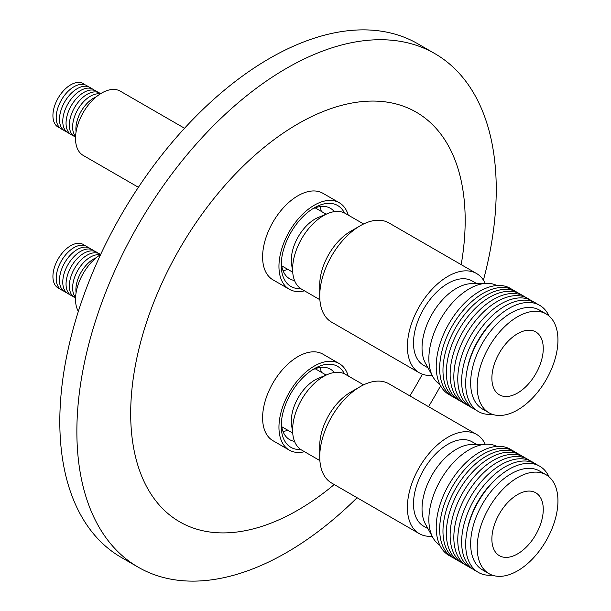 <?xml version="1.0" encoding="UTF-8"?>
<svg xmlns="http://www.w3.org/2000/svg" width="611" height="611" viewBox="0 0 611 611"><rect width="100%" height="100%" fill="white"/><g stroke="black" fill="none" stroke-linecap="round" stroke-linejoin="round"><path stroke-width="0.92" d="M304.499 290.836A49.957 28.847 -60 0 1 289.301 289.263A49.957 28.847 -60 0 1 283.038 283.076A49.957 28.847 -60 0 1 293.311 225.276A49.957 28.847 -60 0 1 339.258 202.73A49.957 28.847 -60 0 1 345.521 208.909A49.957 28.847 -60 0 1 348.224 215.103M339.258 202.73L322.913 193.29A49.957 28.847 120 0 0 276.959 215.836A49.957 28.847 120 0 0 266.694 273.636A49.957 28.847 120 0 0 272.949 279.823L289.301 289.263M300.749 288.629A46.742 26.991 -60 0 1 285.054 280.686A46.742 26.991 -60 0 1 281.228 265.075A46.742 26.991 -60 0 1 314.275 207.832A46.742 26.991 -60 0 1 343.504 211.299A46.742 26.991 -60 0 1 344.436 212.956M334.286 211.643A40.716 23.508 120 0 0 330.368 208.275A40.716 23.508 120 0 0 312.076 209.183M281.304 262.486A40.716 23.508 120 0 0 284.558 273.751A40.716 23.508 120 0 0 289.66 278.792A40.716 23.508 120 0 0 294.533 280.495M319.874 299.718L301.658 289.202A43.725 25.25 -60 0 1 296.175 283.787A43.725 25.25 -60 0 1 292.906 274.011A43.725 25.25 -60 0 1 327.855 213.476A43.725 25.25 -60 0 1 345.383 213.46L363.606 223.977M432.122 375.345A57.297 33.078 -60 0 1 419.261 372.763L331.605 322.157A57.297 33.078 -60 0 1 324.426 315.07A57.297 33.078 -60 0 1 319.736 295.93A57.297 33.078 -60 0 1 341.335 242.086A57.297 33.078 -60 0 1 360.253 225.749A57.297 33.078 -60 0 1 388.901 222.916L476.557 273.522A57.297 33.078 -60 0 1 485.226 283.374M419.261 372.763A57.297 33.078 -60 0 1 428.991 292.7A57.297 33.078 -60 0 1 476.557 273.522M439.821 384.372A57.098 32.963 -60 0 1 433.535 377.835A57.098 32.963 -60 0 1 432.863 376.697L425.447 363.209A48.651 28.091 -60 0 1 440.378 302.216A48.651 28.091 -60 0 1 471.379 283.657L486.761 283.336A57.098 32.963 -60 0 1 496.888 285.528M476.641 283.55L472.234 281.007A48.651 28.091 120 0 0 431.847 297.29A48.651 28.091 120 0 0 423.583 365.279L427.983 367.822M432.863 376.697A57.098 32.963 -60 0 1 450.383 305.118A57.098 32.963 -60 0 1 486.761 283.336M450.689 395.447A61.321 35.407 -60 0 1 441.234 386.939A61.321 35.407 -60 0 1 454.828 314.596A61.321 35.407 -60 0 1 511.919 289.4M454.065 397.402A61.321 35.407 -60 0 1 444.686 388.94A61.321 35.407 -60 0 1 458.242 316.658A61.321 35.407 -60 0 1 515.302 291.348M457.41 399.327A61.321 35.407 -60 0 1 447.985 390.841A61.321 35.407 -60 0 1 461.565 318.53A61.321 35.407 -60 0 1 518.632 293.28M461 401.374A61.321 35.407 -60 0 1 451.369 392.797A61.321 35.407 -60 0 1 465.055 320.324A61.321 35.407 -60 0 1 522.206 295.365M464.734 403.535A61.321 35.407 -60 0 1 455.149 394.973A61.321 35.407 -60 0 1 468.813 322.539A61.321 35.407 -60 0 1 525.949 297.519M468.568 405.735A61.321 35.407 -60 0 1 458.846 397.112A61.321 35.407 -60 0 1 472.586 324.578A61.321 35.407 -60 0 1 529.76 299.741M472.463 407.988A61.321 35.407 -60 0 1 462.787 399.388A61.321 35.407 -60 0 1 476.504 326.885A61.321 35.407 -60 0 1 533.663 301.987M476.427 410.264A61.321 35.407 -60 0 1 466.651 401.618A61.321 35.407 -60 0 1 480.422 329.039A61.321 35.407 -60 0 1 537.611 304.278M492.252 414.296A61.321 35.407 -60 0 1 470.699 403.955A61.321 35.407 -60 0 1 467.178 369.571A61.321 35.407 -60 0 1 497.751 316.613A61.321 35.407 -60 0 1 547.387 312.924A61.321 35.407 -60 0 1 549.022 315.971M489.021 412.807L482.476 409.034A57.098 32.963 -60 0 1 475.327 401.969A57.098 32.963 -60 0 1 492.176 329.245A57.098 32.963 -60 0 1 539.574 310.136L546.119 313.917A57.098 32.963 -60 0 1 536.42 393.705A57.098 32.963 -60 0 1 489.021 412.807A57.098 32.963 -60 0 1 498.721 333.018A57.098 32.963 -60 0 1 546.119 313.917M540.292 336.394A36.332 20.98 120 0 0 534.816 331.414A36.332 20.98 120 0 0 501.814 349.034A36.332 20.98 120 0 0 494.849 390.33A36.332 20.98 120 0 0 498.53 394.271A36.332 20.98 120 0 0 532.303 379.156A36.332 20.98 120 0 0 540.292 336.394M304.499 451.712A49.957 28.847 -60 0 1 289.301 450.131A49.957 28.847 -60 0 1 283.038 443.945A49.957 28.847 -60 0 1 293.311 386.144A49.957 28.847 -60 0 1 339.258 363.598A49.957 28.847 -60 0 1 345.521 369.785A49.957 28.847 -60 0 1 348.224 375.971M339.258 363.598L322.913 354.159A49.957 28.847 120 0 0 276.959 376.712A49.957 28.847 120 0 0 266.694 434.513A49.957 28.847 120 0 0 272.949 440.691L289.301 450.131M300.749 449.497A46.742 26.991 -60 0 1 285.054 441.562A46.742 26.991 -60 0 1 281.228 425.951A46.742 26.991 -60 0 1 314.275 368.7A46.742 26.991 -60 0 1 343.504 372.168A46.742 26.991 -60 0 1 344.436 373.825M281.304 423.354A40.716 23.508 120 0 0 284.558 434.62A40.716 23.508 120 0 0 289.66 439.66A40.716 23.508 120 0 0 294.533 441.363M283 431.488A40.716 23.508 120 0 0 287.804 430.236M321.279 372.252A40.716 23.508 120 0 0 319.965 367.463M319.874 460.587L301.658 450.07A43.725 25.25 -60 0 1 296.175 444.655A43.725 25.25 -60 0 1 292.906 434.879L291.554 424.637A33.475 19.323 -60 0 1 318.308 378.301L327.855 374.344A43.725 25.25 -60 0 1 345.383 374.329L363.606 384.846M292.906 434.879A43.725 25.25 -60 0 1 327.855 374.344M432.122 536.221A57.297 33.078 -60 0 1 419.261 533.64L331.605 483.026A57.297 33.078 -60 0 1 324.426 475.938A57.297 33.078 -60 0 1 319.736 456.799L319.736 445.717A43.725 25.25 -60 0 1 350.653 392.163L360.253 386.626A57.297 33.078 -60 0 1 388.901 383.784L476.557 434.398A57.297 33.078 -60 0 1 485.226 444.243M319.736 456.799A57.297 33.078 -60 0 1 341.335 402.962A57.297 33.078 -60 0 1 360.253 386.626M419.261 533.64A57.297 33.078 -60 0 1 428.991 453.568A57.297 33.078 -60 0 1 476.557 434.398M476.641 444.418L472.234 441.883A48.651 28.091 120 0 0 431.847 458.158A48.651 28.091 120 0 0 423.583 526.155L427.983 528.691M439.821 545.249A57.098 32.963 -60 0 1 433.535 538.711A57.098 32.963 -60 0 1 432.863 537.565L425.447 524.078A48.651 28.091 -60 0 1 440.378 463.085A48.651 28.091 -60 0 1 471.379 444.533L486.761 444.212A57.098 32.963 -60 0 1 496.888 446.397M432.863 537.565A57.098 32.963 -60 0 1 450.383 465.987A57.098 32.963 -60 0 1 486.761 444.212M450.689 556.316A61.321 35.407 -60 0 1 441.234 547.815A61.321 35.407 -60 0 1 454.828 475.473A61.321 35.407 -60 0 1 511.919 450.276M454.065 558.278A61.321 35.407 -60 0 1 444.686 549.808A61.321 35.407 -60 0 1 458.242 477.535A61.321 35.407 -60 0 1 515.302 452.216M457.41 560.203A61.321 35.407 -60 0 1 447.985 551.718A61.321 35.407 -60 0 1 461.565 479.406A61.321 35.407 -60 0 1 518.632 454.149M461 562.242A61.321 35.407 -60 0 1 451.369 553.665A61.321 35.407 -60 0 1 465.055 481.193A61.321 35.407 -60 0 1 522.206 456.234M464.734 564.411A61.321 35.407 -60 0 1 455.149 555.85A61.321 35.407 -60 0 1 468.813 483.408A61.321 35.407 -60 0 1 525.949 458.387M468.568 566.603A61.321 35.407 -60 0 1 458.846 557.988A61.321 35.407 -60 0 1 472.586 485.447A61.321 35.407 -60 0 1 529.76 460.61M472.463 568.856A61.321 35.407 -60 0 1 462.787 560.264A61.321 35.407 -60 0 1 476.504 487.754A61.321 35.407 -60 0 1 533.663 462.855M476.427 571.132A61.321 35.407 -60 0 1 466.651 562.487A61.321 35.407 -60 0 1 480.422 489.915A61.321 35.407 -60 0 1 537.611 465.154M492.252 575.165A61.321 35.407 -60 0 1 470.699 564.824A61.321 35.407 -60 0 1 467.178 530.44L467.621 528.271A57.098 32.963 -60 0 1 496.094 478.963L497.751 477.489A61.321 35.407 -60 0 1 547.387 473.792A61.321 35.407 -60 0 1 549.022 476.84M467.178 530.44A61.321 35.407 -60 0 1 497.751 477.489M489.021 573.683L482.476 569.903A57.098 32.963 -60 0 1 475.327 562.838A57.098 32.963 -60 0 1 492.176 490.114A57.098 32.963 -60 0 1 539.574 471.012L546.119 474.785A57.098 32.963 -60 0 1 536.42 554.574A57.098 32.963 -60 0 1 489.021 573.683A57.098 32.963 -60 0 1 498.721 493.894A57.098 32.963 -60 0 1 546.119 474.785M494.849 551.206A36.332 20.98 120 0 0 498.53 555.147A36.332 20.98 120 0 0 532.303 540.025A36.332 20.98 120 0 0 540.292 497.262A36.332 20.98 120 0 0 534.816 492.29A36.332 20.98 120 0 0 501.814 509.902A36.332 20.98 120 0 0 494.849 551.206M334.232 484.546A236.518 136.551 -60 0 1 297.931 510.109A236.518 136.551 -60 0 1 130.685 413.548A236.518 136.551 -60 0 1 297.931 123.873A236.518 136.551 -60 0 1 461.19 264.647M422.354 374.199A236.518 136.551 -60 0 1 409.851 395.882M483.423 280.128A296.541 171.21 120 0 0 434.826 53.608A296.541 171.21 120 0 0 286.559 68.295A296.541 171.21 120 0 0 92.834 329.612A296.541 171.21 120 0 0 138.285 567.237A296.541 171.21 120 0 0 286.559 552.55A296.541 171.21 120 0 0 357.076 497.736M428.525 406.659A296.541 171.21 120 0 0 440.569 385.824M434.826 53.608L417.771 43.763A296.541 171.21 120 0 0 269.497 58.45A296.541 171.21 120 0 0 75.772 319.767A296.541 171.21 120 0 0 121.23 557.392L138.285 567.237M100.616 254.558A37.095 21.416 120 0 0 78.361 311.366M96.278 257.697A25.127 14.511 120 0 0 76.092 292.654M100.189 254.833A25.127 14.511 120 0 0 78.46 269.291A25.127 14.511 120 0 0 74.679 296.259A25.127 14.511 120 0 0 75.565 297.481M100.601 254.566A25.127 14.511 120 0 0 77.116 264.51A25.127 14.511 120 0 0 71.395 294.365A25.127 14.511 120 0 0 75.543 297.969M97.928 253.183A25.127 14.511 120 0 0 74.237 262.073A25.127 14.511 120 0 0 68.111 292.47A25.127 14.511 120 0 0 73.007 296.335M94.644 251.289A25.127 14.511 120 0 0 70.952 260.179A25.127 14.511 120 0 0 64.827 290.569A25.127 14.511 120 0 0 69.723 294.441M91.36 249.395A25.127 14.511 120 0 0 67.668 258.285A25.127 14.511 120 0 0 61.543 288.675A25.127 14.511 120 0 0 66.446 292.547M88.076 247.501A25.127 14.511 120 0 0 64.384 256.391A25.127 14.511 120 0 0 58.259 286.78A25.127 14.511 120 0 0 63.162 290.653M84.792 245.599A25.127 14.511 120 0 0 61.1 254.497A25.127 14.511 120 0 0 54.982 284.886A25.127 14.511 120 0 0 59.878 288.759M184.545 128.257L120.298 91.169A37.095 21.416 120 0 0 86.174 107.91A37.095 21.416 120 0 0 78.552 150.825A37.095 21.416 120 0 0 83.203 155.415L138.407 187.287M100.189 93.957A25.127 14.511 120 0 0 78.46 108.422A25.127 14.511 120 0 0 74.679 135.39A25.127 14.511 120 0 0 75.565 136.604M100.601 93.697A25.127 14.511 120 0 0 77.116 103.641A25.127 14.511 120 0 0 71.395 133.488A25.127 14.511 120 0 0 75.543 137.093M97.928 92.314A25.127 14.511 120 0 0 74.237 101.205A25.127 14.511 120 0 0 68.111 131.594A25.127 14.511 120 0 0 73.007 135.466M94.644 90.42A25.127 14.511 120 0 0 70.952 99.31A25.127 14.511 120 0 0 64.827 129.7A25.127 14.511 120 0 0 69.723 133.572M91.36 88.519A25.127 14.511 120 0 0 67.668 97.416A25.127 14.511 120 0 0 61.543 127.806A25.127 14.511 120 0 0 66.446 131.678M88.076 86.625A25.127 14.511 120 0 0 64.384 95.522A25.127 14.511 120 0 0 58.259 125.912A25.127 14.511 120 0 0 63.162 129.784M84.792 84.73A25.127 14.511 120 0 0 61.1 93.62A25.127 14.511 120 0 0 54.982 124.01A25.127 14.511 120 0 0 59.878 127.882M96.278 96.828A25.127 14.511 120 0 0 76.092 131.785M334.286 372.511A40.716 23.508 120 0 0 330.368 369.143A40.716 23.508 120 0 0 312.076 370.06M467.178 369.571L467.621 367.394A57.098 32.963 -60 0 1 496.094 318.087L497.751 316.613M319.736 295.93L319.736 284.848A43.725 25.25 -60 0 1 350.653 231.294L360.253 225.749M292.906 274.011L291.554 263.769A33.475 19.323 -60 0 1 318.308 217.424L327.855 213.476M283 270.62A40.716 23.508 120 0 0 287.804 269.359M321.279 211.383A40.716 23.508 120 0 0 319.965 206.594M281.694 265.831L292.661 272.162M315.169 368.723L326.137 375.055M281.694 426.699L292.661 433.039M315.169 207.855L326.137 214.186"/></g></svg>
